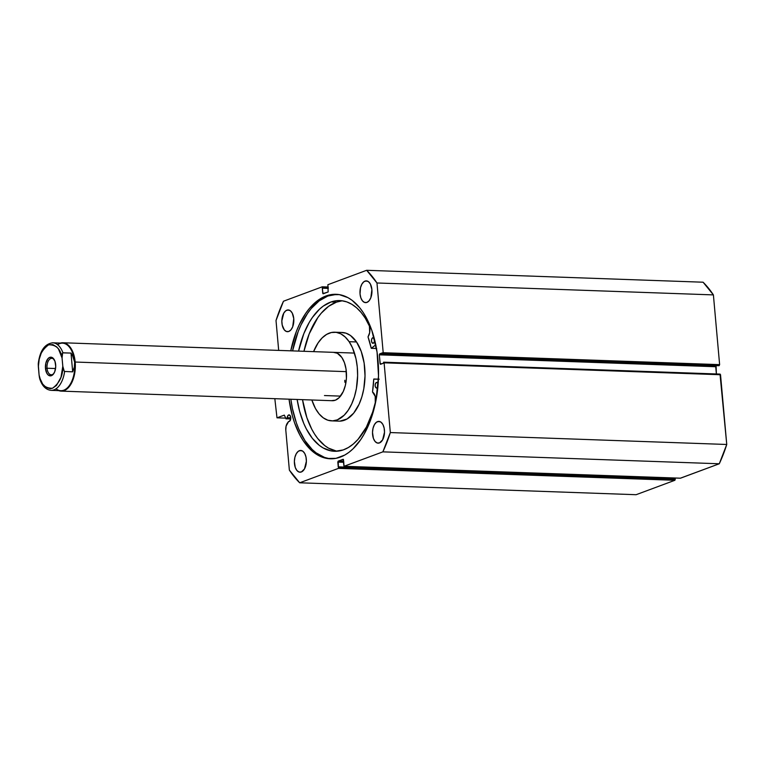 <?xml version="1.0" encoding="UTF-8"?>
<svg xmlns="http://www.w3.org/2000/svg" width="765" height="765" viewBox="0 0 765 765"><rect width="100%" height="100%" fill="white"/><g stroke="black" fill="none" stroke-linecap="round" stroke-linejoin="round"><path stroke-width="1.15" d="M288.673 414.955A3.309 1.817 92 0 1 289.084 414.888A3.309 1.817 92 0 1 290.786 417.891A3.309 1.817 92 0 1 289.256 421.429L290.624 419.43L290.298 415.835L288.673 414.955L289.476 414.984L288.147 415.309L287.171 417.709A3.309 1.817 92 0 1 288.673 414.955M290.786 417.843L287.171 417.709L286.072 418.924L284.331 415.118L276.987 417.824L274.826 398.68L276.987 417.824L285.641 418.13L276.987 417.824L284.303 415.118L286.12 418.924L287.171 417.709L290.786 417.843M340.358 457.097A82.295 45.307 92 0 1 330.26 458.79A82.295 45.307 92 0 1 289.036 399.187L292.393 415.864L294.535 422.758L299.918 435.151L303.103 440.525L310.313 449.38L318.393 455.443L322.667 457.346L327.047 458.465L335.94 458.35L344.719 455.079L348.964 452.306L353.057 448.797L360.631 439.732L364.035 434.271L369.935 421.725L376.064 399.827L378.512 375.921L377.049 352.072L371.809 330.327L366.425 317.934L363.241 312.56L359.76 307.798L352.082 300.301L347.951 297.642L339.297 294.621L330.404 294.735L325.986 295.978L327.803 296.045A82.295 45.307 -88 0 0 292.565 350.896L298.226 331.417L301.008 324.905L307.53 313.411L311.202 308.553L319.196 300.846L327.803 296.045L325.986 295.978L317.379 300.779L309.385 308.486L305.713 313.344L299.192 324.838L296.409 331.36L290.748 350.829A82.295 45.307 92 0 1 325.986 295.978A82.295 45.307 92 0 1 336.084 294.296A82.295 45.307 92 0 1 378.493 368.969A82.295 45.307 92 0 1 340.358 457.097M328.864 458.531L324.484 457.403L316.079 452.842L312.13 449.447L304.919 440.592L298.866 429.27L296.351 422.825L292.459 408.663L290.853 399.253A82.295 45.307 -88 0 0 331.168 458.809M365.02 281.099A10.892 5.996 92 0 1 366.359 280.879A10.892 5.996 92 0 1 371.962 290.757A10.892 5.996 92 0 1 366.923 302.414L369.113 300.76L370.834 297.738L371.895 289.553L370.365 284.006L368.472 281.673L366.196 280.879L363.882 281.73L361.883 284.121L360.516 287.669L360.038 293.961L360.86 297.872L362.447 300.846L364.58 302.443L366.923 302.414A10.892 5.996 92 0 1 365.584 302.634A10.892 5.996 92 0 1 359.971 292.756A10.892 5.996 92 0 1 365.02 281.099L367.669 281.195L365.02 281.099M377.556 421.611A10.892 5.996 92 0 1 378.895 421.391A10.892 5.996 92 0 1 384.508 431.269A10.892 5.996 92 0 1 379.459 442.925L382.596 439.904L384.508 432.187L384.135 428.027L382.911 424.518L381.008 422.184L378.732 421.391L376.418 422.251L374.429 424.632L373.052 428.18L372.507 432.349L373.397 438.383L374.993 441.367L377.116 442.964L379.459 442.925A10.892 5.996 92 0 1 378.12 443.155A10.892 5.996 92 0 1 372.517 433.277A10.892 5.996 92 0 1 377.556 421.611L380.215 421.706L377.556 421.611M286.885 310.16A10.892 5.996 92 0 1 288.223 309.93A10.892 5.996 92 0 1 293.827 319.808A10.892 5.996 92 0 1 288.788 331.465L290.977 329.811L292.699 326.789L293.76 318.613L292.23 313.057L290.337 310.724L288.061 309.93L285.747 310.791L283.748 313.172L281.836 320.898L282.209 325.049L284.312 329.906L286.445 331.503L288.788 331.465A10.892 5.996 92 0 1 287.449 331.694A10.892 5.996 92 0 1 281.836 321.816A10.892 5.996 92 0 1 286.885 310.16L289.533 310.246L286.885 310.16M299.421 450.671A10.892 5.996 92 0 1 300.76 450.442A10.892 5.996 92 0 1 306.373 460.32A10.892 5.996 92 0 1 301.324 471.986L304.46 468.964L306.373 461.247L306 457.088L304.776 453.569L302.873 451.245L300.597 450.442L298.283 451.302L296.294 453.693L294.917 457.241L294.372 461.41L295.261 467.444L296.858 470.418L298.981 472.015L301.324 471.986A10.892 5.996 92 0 1 299.985 472.206A10.892 5.996 92 0 1 294.382 462.328A10.892 5.996 92 0 1 299.421 450.671L302.079 450.767L299.421 450.671M328.175 286.99L322.256 286.808L283.48 301.228A120.162 66.144 92 0 0 276.012 320.525L278.68 350.399L276.012 320.525L283.48 301.228L322.256 286.808L322.916 293.664L328.166 291.953L327.879 284.714L366.655 270.294L376.973 282.983L383.198 352.713L382.835 353.669L382.443 352.837L379.679 353.87L379.306 354.817L380.272 364.169L383.37 363.26L383.59 362.199L384.107 362.82L390.322 432.56L382.863 451.857L344.078 466.277L343.428 459.421L338.178 461.132L338.465 468.371L299.689 482.792L289.361 470.102L285.804 430.169L286.081 426.153L288.615 421.467A3.309 1.817 -88 0 0 289.256 421.429A3.309 1.817 92 0 1 288.845 421.496A3.309 1.817 92 0 1 288.615 421.467L287.497 422.94A7.201 3.968 92 0 0 285.804 430.169L289.361 470.102A120.162 66.144 92 0 0 299.689 482.792L338.465 468.371L674.883 480.286L636.107 494.706L299.689 482.792L636.107 494.706L674.883 480.286L675.256 479.33L674.883 480.286L338.465 468.371L338.78 466.86L675.208 478.775L675.256 479.33L338.828 467.415L675.256 479.33L675.208 478.775L338.254 467.061L337.814 462.089L343.82 462.299L337.814 462.089L338.178 461.132L343.093 459.306L343.982 466.296L382.863 451.857L719.282 463.772L680.334 478.202M322.361 286.789L322.82 287.984L328.281 288.175L322.295 288.175L328.3 288.395L322.295 288.175L322.734 293.148L324.743 293.224L322.734 293.148L323.146 293.798L328.166 291.953L327.879 284.714L366.655 270.294L703.083 282.209L366.655 270.294A120.162 66.144 92 0 1 376.973 282.983L713.401 294.898A120.162 66.144 -88 0 0 703.083 282.209L713.401 294.898L719.626 364.637L718.947 365.699L382.529 353.784L718.947 365.699L719.626 364.637L383.198 352.713L376.973 282.983L713.401 294.898L719.626 364.637L383.198 352.713L382.835 353.669L719.253 365.584L382.529 353.784L382.443 352.837L379.679 353.87L716.097 365.785L716.375 373.961L715.734 366.731L379.306 354.817L715.734 366.731L716.097 365.785L379.679 353.87L379.306 354.817L380.1 363.662L382.098 363.729L380.1 363.662L380.501 364.303L383.37 363.26L383.695 362.18L384.107 362.82L720.525 374.735L726.75 444.475L719.282 463.772L680.506 478.192L344.078 466.277L680.41 478.211L343.982 466.296M720.018 374.114L726.75 444.475L390.322 432.56L384.107 362.82L720.525 374.735L720.114 374.095L383.791 362.199M674.596 478.01L674.663 478.756L674.596 478.01M343.734 461.333L338.178 461.132L343.734 461.333M322.773 287.43L328.233 287.621L322.773 287.43M328.175 287.018L322.457 286.808M336.992 294.343A82.295 45.307 -88 0 0 327.803 296.045L336.676 294.343M719.282 463.772A120.162 66.144 -88 0 0 726.75 444.475L390.322 432.56A120.162 66.144 92 0 1 382.863 451.857L719.282 463.772M290.719 418.952L286.339 418.799L290.719 418.952M47.038 368.233A8.224 4.533 -88 0 0 53.999 373.234A8.224 4.533 92 0 1 51.226 374.783A8.224 4.533 92 0 1 47.038 368.233L55.558 368.529L47.038 368.233A8.224 4.533 92 0 1 51.81 358.345A8.224 4.533 92 0 1 54.468 360.086A8.224 4.533 -88 0 0 49.304 359.579A8.224 4.533 -88 0 0 47.038 368.233L45.479 368.424L47.038 368.233M55.663 364.637A9.352 5.154 92 0 1 53.722 373.683A9.352 5.154 92 0 1 45.479 368.424L46.799 373.196L48.425 375.194L51.389 375.692L53.282 374.267L54.755 371.666L55.73 366.464L54.965 361.281L52.728 357.867L49.754 357.37L47.87 358.795L45.89 363.021L45.479 368.424A9.352 5.154 92 0 1 48.224 358.403A9.352 5.154 92 0 1 54.219 359.627A9.352 5.154 92 0 1 55.663 364.637M75.18 362.036A24.193 13.321 -88 0 0 60.435 343.074A24.193 13.321 92 0 1 62.873 342.758A24.193 13.321 92 0 1 75.18 362.036L346.344 371.647L75.18 362.036A24.193 13.321 92 0 1 61.162 391.116A24.193 13.321 92 0 1 58.752 390.628A24.193 13.321 -88 0 0 75.18 362.036L74.626 362.113L75.18 362.036M57.585 344.69A23.791 13.101 92 0 1 74.626 362.113A23.791 13.101 92 0 1 69.529 385.311A23.791 13.101 92 0 1 56.017 388.811M344.9 382.318L344.766 380.282M52.766 342.806A23.791 13.101 92 0 1 62.94 352.789L71.011 353.076L73.497 357.408L74.626 362.113A23.791 13.101 -88 0 0 62.52 343.15L52.766 342.806C44.752 343.839 39.923 350.733 38.279 363.49L38.719 361.922M51.398 390.36A23.791 13.101 -88 0 0 64.614 371.551A23.791 13.101 92 0 1 51.083 390.351L60.837 390.695A23.791 13.101 -88 0 0 74.626 362.113L74.348 366.99L72.685 371.838L64.298 371.446L62.95 367.697L62.061 358.001L62.644 352.875L71.011 353.076L72.417 355.18L74.626 362.113L74.348 366.99L72.685 371.838L71.011 353.076L72.685 371.838L64.298 371.446L62.797 366.244L60.999 377.25L56.476 385.445L52.517 388.238L50.413 388.687L46.292 387.616L42.668 384.068L39.981 378.445L39.092 375.06L38.25 363.92L38.355 366.818L39.206 359.301L41.396 352.646L44.666 347.616L48.635 344.824L52.833 344.585L56.763 346.928L58.484 349.003L62.061 358.001L62.797 366.244C63.036 375.663 59.613 382.997 52.517 388.238C44.963 388.438 40.488 384.049 39.092 375.06L38.355 366.818C38.116 357.398 41.539 350.064 48.635 344.824C56.189 344.623 60.665 349.012 62.061 358.001L62.156 353.707L62.94 352.789A23.791 13.101 -88 0 0 52.441 342.797M40.602 380.262L39.092 375.06L39.503 377.967M38.451 362.534L38.25 363.92M376.466 348.467L371.216 348.209L368.022 336.896L369.677 332.612L369.418 326.12L365.259 318.164L361.166 312.502L356.672 307.865L351.881 304.317L346.841 301.917L341.649 300.712L336.38 300.712L331.13 301.926A75.4 41.501 92 0 1 339.832 300.578A75.4 41.501 92 0 1 368.912 324.752L368.912 324.752A8.339 4.59 92 0 1 368.061 336.734L368.032 336.954A70.16 38.623 92 0 1 371.216 348.209L376.466 348.467M372.804 337.709A2.821 1.549 92 0 1 373.129 337.661A2.821 1.549 92 0 1 374.582 340.234A2.821 1.549 92 0 1 373.253 343.246L374.276 342.06L374.573 339.947L373.11 337.661L371.991 338.474L371.474 340.463L371.876 342.462L373.253 343.246A2.821 1.549 92 0 1 372.928 343.303A2.821 1.549 92 0 1 371.474 340.721A2.821 1.549 92 0 1 372.804 337.709L373.454 337.728L372.804 337.709M378.139 384.164L377.604 382.892L376.457 382.462A2.821 1.549 92 0 1 376.782 382.414A2.821 1.549 92 0 1 378.12 384.059M377.872 386.937A2.821 1.549 92 0 1 376.906 387.998L377.929 386.813M341.764 300.903L336.514 302.118L331.13 301.926L336.514 302.118A75.4 41.501 -88 0 0 303.954 351.298L309.203 333.875L317.838 317.58L321.233 313.21L328.606 306.316L336.514 302.118A75.4 41.501 -88 0 1 342.519 300.827M343.198 449.935A75.4 41.501 92 0 1 334.496 451.283A75.4 41.501 92 0 1 297.136 399.473L299.564 411.063L303.743 423.389L306.325 428.897L312.349 438.345L319.33 445.383L323.098 447.917L330.996 450.881L335.06 451.293L343.198 449.935L348.352 447.535L353.325 443.977L358.039 439.34L366.397 427.09L372.88 411.56L375.28 402.868A75.4 41.501 92 0 1 343.198 449.935M298.57 351.106A75.4 41.501 92 0 1 331.13 301.926L323.222 306.124L319.454 309.251L312.464 317.389L309.299 322.323L303.82 333.683L298.57 351.106M336.38 451.073L328.481 448.108L324.714 445.574L317.733 438.536L314.587 434.09L311.709 429.089L306.861 417.614L302.519 399.665A75.4 41.501 -88 0 0 337.193 451.216M378.407 379.163L373.836 379L378.407 379.163M375.768 344.805L371.331 348.285L375.768 344.805M373.836 379L373.741 379.153A70.16 38.623 92 0 1 372.517 391.929L372.574 392.12A8.339 4.59 92 0 1 375.28 402.868L375.213 396.347L372.517 391.996L373.741 379.153L379.22 379.191M376.457 382.462L375.433 383.647L375.137 385.77L375.749 387.568L376.906 387.998A2.821 1.549 92 0 1 376.581 388.056A2.821 1.549 92 0 1 375.127 385.474A2.821 1.549 92 0 1 376.457 382.462M334.028 352.359A24.193 13.321 92 0 1 341.878 357.542L337.355 353.258L333.492 352.359M340.511 396.117L324.465 395.543L340.511 396.117M334.745 332.211A44.351 24.413 92 0 0 313.574 351.642L318.125 342.854L322.17 337.881L326.645 334.391L331.369 332.517L336.16 332.335L340.836 333.856L345.216 337.021L349.136 341.697A44.351 24.413 92 0 1 355.811 391.46A44.351 24.413 92 0 1 331.599 420.865A44.351 24.413 92 0 1 317.207 411.379A44.351 24.413 92 0 1 311.862 399.999L315.467 408.529L319.101 413.903L323.27 417.843L327.822 420.195L332.574 420.865L337.355 419.842L344.174 415.204L348.218 410.231L351.69 403.958L354.453 396.633L356.394 388.543L357.618 375.634L357.265 366.999L355.983 358.737L352.445 347.721L349.136 341.697L356.538 341.965L349.136 341.697A44.351 24.413 92 0 0 334.745 332.211L342.146 332.479A44.351 24.413 -88 0 1 356.538 341.965L350.475 335.5L345.923 333.148L341.161 332.479M331.599 420.865L339 421.132A44.351 24.413 -88 0 0 363.212 391.718A44.351 24.413 -88 0 0 356.538 341.965L361.223 351.422L364.14 363.069L365.02 375.892L363.796 388.802L361.855 396.901L359.091 404.226L353.659 413.157L347.1 418.962L339.976 421.132M331.541 400.65L335.453 400.162L339.172 397.628L343.275 391.498L345.369 385.34L346.411 378.417L346.029 369.046L344.441 362.696L341.878 357.542A24.193 13.321 92 0 1 345.522 384.68A24.193 13.321 92 0 1 332.316 400.717L61.162 391.116M383.695 362.18L720.114 374.095M62.873 342.758L354.482 353.086M39.704 378.713C42.018 385.876 45.804 389.758 51.083 390.351M376.676 348.496L371.293 348.305"/></g></svg>
